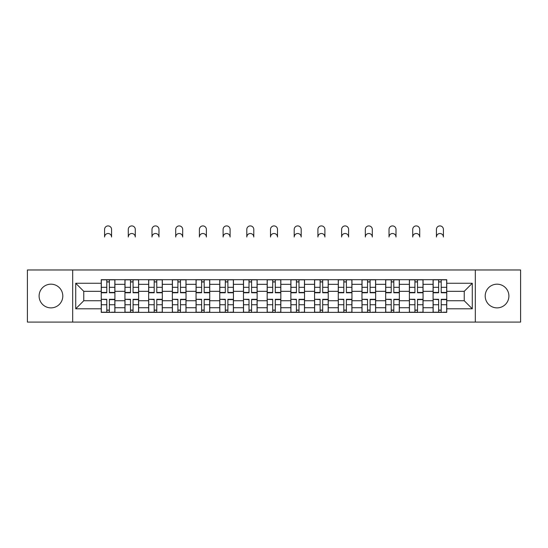 <?xml version="1.0" encoding="UTF-8"?>
<svg xmlns="http://www.w3.org/2000/svg" width="548" height="548" viewBox="0 0 548 548"><rect width="100%" height="100%" fill="white"/><g stroke="black" fill="none" stroke-linecap="round" stroke-linejoin="round"><path stroke-width="0.82" d="M497.05 284.179A11.851 11.851 0 0 0 485.199 296.03A11.851 11.851 0 0 0 497.05 307.88A11.851 11.851 0 0 0 508.9 296.03A11.851 11.851 0 0 0 497.05 284.179M50.95 284.179A11.851 11.851 0 0 0 39.1 296.03A11.851 11.851 0 0 0 50.95 307.88A11.851 11.851 0 0 0 62.801 296.03A11.851 11.851 0 0 0 50.95 284.179M475.322 322.087L520.6 322.087L520.6 269.972L27.4 269.972L27.4 322.087L475.322 322.087L475.322 269.972M124.944 312.367L124.944 284.33L114.916 284.33L114.916 312.367M114.916 284.33L114.916 279.699M124.944 284.33L124.944 279.699M138.623 279.699L138.623 312.367M148.652 312.367L148.652 279.699M162.324 279.699L162.324 312.367M172.353 312.367L172.353 279.699M186.025 279.699L186.025 312.367M196.054 312.367L196.054 279.699M209.726 279.699L209.726 312.367M219.755 312.367L219.755 279.699M233.434 279.699L233.434 312.367M243.463 312.367L243.463 279.699M257.135 279.699L257.135 312.367M267.164 312.367L267.164 279.699M280.836 279.699L280.836 312.367M290.865 312.367L290.865 279.699M304.537 279.699L304.537 312.367M314.566 312.367L314.566 279.699M328.245 279.699L328.245 312.367M338.274 312.367L338.274 279.699M351.946 279.699L351.946 312.367M361.975 312.367L361.975 279.699M375.647 279.699L375.647 312.367M385.676 312.367L385.676 279.699M399.348 279.699L399.348 312.367M409.377 312.367L409.377 279.699M423.056 279.699L423.056 312.367M433.084 312.367L433.084 279.699M433.084 300.742L423.056 300.742M409.377 300.742L399.348 300.742M385.676 300.742L375.647 300.742M361.975 300.742L351.946 300.742M338.274 300.742L328.245 300.742M314.566 300.742L304.537 300.742M290.865 300.742L280.836 300.742M267.164 300.742L257.135 300.742M243.463 300.742L233.434 300.742M219.755 300.742L209.726 300.742M196.054 300.742L186.025 300.742M172.353 300.742L162.324 300.742M148.652 300.742L138.623 300.742M124.944 300.742L114.916 300.742M433.084 291.324L423.056 291.324M409.377 291.324L399.348 291.324M385.676 291.324L375.647 291.324M361.975 291.324L351.946 291.324M338.274 291.324L328.245 291.324M314.566 291.324L304.537 291.324M290.865 291.324L280.836 291.324M267.164 291.324L257.135 291.324M243.463 291.324L233.434 291.324M219.755 291.324L209.726 291.324M196.054 291.324L186.025 291.324M172.353 291.324L162.324 291.324M148.652 291.324L138.623 291.324M124.944 291.324L114.916 291.324M83.769 300.742L101.243 300.742L101.243 291.324L83.769 291.324L83.769 300.742L75.72 308.791L75.72 283.268L101.243 283.268L101.243 291.324M446.757 291.324L446.757 300.742L464.231 300.742L464.231 291.324L446.757 291.324L446.757 279.699L101.243 279.699L101.243 283.268M446.757 283.268L472.28 283.268L472.28 308.791L446.757 308.791L446.757 300.742M101.243 300.742L101.243 312.367L446.757 312.367L446.757 308.791M101.243 308.791L75.72 308.791M72.678 322.087L72.678 269.972M109.374 310.086L106.792 310.086M106.792 281.98L109.374 281.98M133.075 310.086L130.493 310.086M130.493 281.98L133.075 281.98M156.776 310.086L154.194 310.086M154.194 281.98L156.776 281.98M180.484 310.086L177.894 310.086M177.894 281.98L180.484 281.98M204.185 310.086L201.602 310.086M201.602 281.98L204.185 281.98M227.886 310.086L225.303 310.086M225.303 281.98L227.886 281.98M251.587 310.086L249.004 310.086M249.004 281.98L251.587 281.98M275.295 310.086L272.705 310.086M272.705 281.98L275.295 281.98M298.996 310.086L296.413 310.086M296.413 281.98L298.996 281.98M322.697 310.086L320.114 310.086M320.114 281.98L322.697 281.98M346.398 310.086L343.815 310.086M343.815 281.98L346.398 281.98M370.106 310.086L367.516 310.086M367.516 281.98L370.106 281.98M393.807 310.086L391.224 310.086M391.224 281.98L393.807 281.98M417.508 310.086L414.925 310.086M414.925 281.98L417.508 281.98M441.209 310.086L438.626 310.086M438.626 281.98L441.209 281.98M75.72 283.268L83.769 291.324M464.231 300.742L472.28 308.791M464.231 291.324L472.28 283.268M111.573 237.003A3.494 3.494 0 0 0 108.079 233.51A3.494 3.494 0 0 0 104.586 237.003L104.586 229.406A3.494 3.494 0 0 1 108.079 225.913A3.494 3.494 0 0 1 111.573 229.406L111.573 237.003M109.374 292.762L109.374 279.85L114.84 279.85L114.84 292.762L109.374 292.762M106.792 281.823L109.374 281.823M106.792 279.85L101.318 279.85L101.318 292.762L106.792 292.762L106.792 279.85L109.374 279.85M106.792 299.619L101.318 299.297L106.792 299.297L106.792 312.216L101.318 312.216L104.36 312.216M101.318 299.619L101.318 312.216M109.374 310.237L106.792 310.237M111.806 312.216L114.84 312.216L114.84 299.297L109.374 299.297L109.374 312.216L104.586 312.216M114.84 312.216L111.573 312.216M135.281 237.003A3.494 3.494 0 0 0 131.78 233.51A3.494 3.494 0 0 0 128.287 237.003L128.287 229.406A3.494 3.494 0 0 1 131.78 225.913A3.494 3.494 0 0 1 135.281 229.406L135.281 237.003M133.075 292.762L133.075 279.85L138.548 279.85L138.548 292.762L133.075 292.762M130.493 281.823L133.075 281.823M130.493 279.85L125.019 279.85L125.019 292.762L130.493 292.762L130.493 279.85L133.075 279.85M158.982 237.003A3.494 3.494 0 0 0 155.488 233.51A3.494 3.494 0 0 0 151.995 237.003L151.995 229.406A3.494 3.494 0 0 1 155.488 225.913A3.494 3.494 0 0 1 158.982 229.406L158.982 237.003M156.776 292.762L156.776 279.85L162.249 279.85L162.249 292.762L156.776 292.762M154.194 281.823L156.776 281.823M154.194 279.85L148.727 279.85L148.727 292.762L154.194 292.762L154.194 279.85L156.776 279.85M130.493 299.619L125.019 299.297L130.493 299.297L130.493 312.216L125.019 312.216L128.061 312.216M125.019 299.619L125.019 312.216M133.075 310.237L130.493 310.237M135.507 312.216L138.548 312.216L138.548 299.297L133.075 299.297L133.075 312.216L128.287 312.216M138.548 312.216L135.281 312.216M154.194 299.619L148.727 299.297L154.194 299.297L154.194 312.216L148.727 312.216L151.762 312.216M148.727 299.619L148.727 312.216M156.776 310.237L154.194 310.237M159.208 312.216L162.249 312.216L162.249 299.297L156.776 299.297L156.776 312.216L151.995 312.216M162.249 312.216L158.982 312.216M182.683 237.003A3.494 3.494 0 0 0 179.189 233.51A3.494 3.494 0 0 0 175.696 237.003L175.696 229.406A3.494 3.494 0 0 1 179.189 225.913A3.494 3.494 0 0 1 182.683 229.406L182.683 237.003M180.484 292.762L180.484 279.85L185.95 279.85L185.95 292.762L180.484 292.762M177.894 281.823L180.484 281.823M177.894 279.85L172.428 279.85L172.428 292.762L177.894 292.762L177.894 279.85L180.484 279.85M206.384 237.003A3.494 3.494 0 0 0 202.89 233.51A3.494 3.494 0 0 0 199.397 237.003L199.397 229.406A3.494 3.494 0 0 1 202.89 225.913A3.494 3.494 0 0 1 206.384 229.406L206.384 237.003M204.185 292.762L204.185 279.85L209.651 279.85L209.651 292.762L204.185 292.762M201.602 281.823L204.185 281.823M201.602 279.85L196.129 279.85L196.129 292.762L201.602 292.762L201.602 279.85L204.185 279.85M230.091 237.003A3.494 3.494 0 0 0 226.591 233.51A3.494 3.494 0 0 0 223.098 237.003L223.098 229.406A3.494 3.494 0 0 1 226.591 225.913A3.494 3.494 0 0 1 230.091 229.406L230.091 237.003M227.886 292.762L227.886 279.85L233.359 279.85L233.359 292.762L227.886 292.762M225.303 281.823L227.886 281.823M225.303 279.85L219.83 279.85L219.83 292.762L225.303 292.762L225.303 279.85L227.886 279.85M177.894 299.619L172.428 299.297L177.894 299.297L177.894 312.216L172.428 312.216L175.47 312.216M172.428 299.619L172.428 312.216M180.484 310.237L177.894 310.237M182.909 312.216L185.95 312.216L185.95 299.297L180.484 299.297L180.484 312.216L175.696 312.216M185.95 312.216L182.683 312.216M201.602 299.619L196.129 299.297L201.602 299.297L201.602 312.216L196.129 312.216L199.171 312.216M196.129 299.619L196.129 312.216M204.185 310.237L201.602 310.237M206.617 312.216L209.651 312.216L209.651 299.297L204.185 299.297L204.185 312.216L199.397 312.216M209.651 312.216L206.384 312.216M225.303 299.619L219.83 299.297L225.303 299.297L225.303 312.216L219.83 312.216L222.872 312.216M219.83 299.619L219.83 312.216M227.886 310.237L225.303 310.237M230.318 312.216L233.359 312.216L233.359 299.297L227.886 299.297L227.886 312.216L223.098 312.216M233.359 312.216L230.091 312.216M253.793 237.003A3.494 3.494 0 0 0 250.299 233.51A3.494 3.494 0 0 0 246.806 237.003L246.806 229.406A3.494 3.494 0 0 1 250.299 225.913A3.494 3.494 0 0 1 253.793 229.406L253.793 237.003M251.587 292.762L251.587 279.85L257.06 279.85L257.06 292.762L251.587 292.762M249.004 281.823L251.587 281.823M249.004 279.85L243.538 279.85L243.538 292.762L249.004 292.762L249.004 279.85L251.587 279.85M249.004 299.619L243.538 299.297L249.004 299.297L249.004 312.216L243.538 312.216L246.573 312.216M243.538 299.619L243.538 312.216M251.587 310.237L249.004 310.237M254.019 312.216L257.06 312.216L257.06 299.297L251.587 299.297L251.587 312.216L246.806 312.216M257.06 312.216L253.793 312.216M277.494 237.003A3.494 3.494 0 0 0 274 233.51A3.494 3.494 0 0 0 270.507 237.003L270.507 229.406A3.494 3.494 0 0 1 274 225.913A3.494 3.494 0 0 1 277.494 229.406L277.494 237.003M275.295 292.762L275.295 279.85L280.761 279.85L280.761 292.762L275.295 292.762M272.705 281.823L275.295 281.823M272.705 279.85L267.239 279.85L267.239 292.762L272.705 292.762L272.705 279.85L275.295 279.85M272.705 299.619L267.239 299.297L272.705 299.297L272.705 312.216L267.239 312.216L270.28 312.216M267.239 299.619L267.239 312.216M275.295 310.237L272.705 310.237M277.72 312.216L280.761 312.216L280.761 299.297L275.295 299.297L275.295 312.216L270.507 312.216M280.761 312.216L277.494 312.216M301.195 237.003A3.494 3.494 0 0 0 297.701 233.51A3.494 3.494 0 0 0 294.208 237.003L294.208 229.406A3.494 3.494 0 0 1 297.701 225.913A3.494 3.494 0 0 1 301.195 229.406L301.195 237.003M298.996 292.762L298.996 279.85L304.462 279.85L304.462 292.762L298.996 292.762M296.413 281.823L298.996 281.823M296.413 279.85L290.94 279.85L290.94 292.762L296.413 292.762L296.413 279.85L298.996 279.85M296.413 299.619L290.94 299.297L296.413 299.297L296.413 312.216L290.94 312.216L293.981 312.216M290.94 299.619L290.94 312.216M298.996 310.237L296.413 310.237M301.427 312.216L304.462 312.216L304.462 299.297L298.996 299.297L298.996 312.216L294.208 312.216M304.462 312.216L301.195 312.216M324.902 237.003A3.494 3.494 0 0 0 321.409 233.51A3.494 3.494 0 0 0 317.909 237.003L317.909 229.406A3.494 3.494 0 0 1 321.409 225.913A3.494 3.494 0 0 1 324.902 229.406L324.902 237.003M322.697 292.762L322.697 279.85L328.17 279.85L328.17 292.762L322.697 292.762M320.114 281.823L322.697 281.823M320.114 279.85L314.641 279.85L314.641 292.762L320.114 292.762L320.114 279.85L322.697 279.85M320.114 299.619L314.641 299.297L320.114 299.297L320.114 312.216L314.641 312.216L317.682 312.216M314.641 299.619L314.641 312.216M322.697 310.237L320.114 310.237M325.128 312.216L328.17 312.216L328.17 299.297L322.697 299.297L322.697 312.216L317.909 312.216M328.17 312.216L324.902 312.216M348.603 237.003A3.494 3.494 0 0 0 345.11 233.51A3.494 3.494 0 0 0 341.616 237.003L341.616 229.406A3.494 3.494 0 0 1 345.11 225.913A3.494 3.494 0 0 1 348.603 229.406L348.603 237.003M346.398 292.762L346.398 279.85L351.871 279.85L351.871 292.762L346.398 292.762M343.815 281.823L346.398 281.823M343.815 279.85L338.349 279.85L338.349 292.762L343.815 292.762L343.815 279.85L346.398 279.85M343.815 299.619L338.349 299.297L343.815 299.297L343.815 312.216L338.349 312.216L341.383 312.216M338.349 299.619L338.349 312.216M346.398 310.237L343.815 310.237M348.829 312.216L351.871 312.216L351.871 299.297L346.398 299.297L346.398 312.216L341.616 312.216M351.871 312.216L348.603 312.216M372.304 237.003A3.494 3.494 0 0 0 368.811 233.51A3.494 3.494 0 0 0 365.317 237.003L365.317 229.406A3.494 3.494 0 0 1 368.811 225.913A3.494 3.494 0 0 1 372.304 229.406L372.304 237.003M370.106 292.762L370.106 279.85L375.572 279.85L375.572 292.762L370.106 292.762M367.516 281.823L370.106 281.823M367.516 279.85L362.05 279.85L362.05 292.762L367.516 292.762L367.516 279.85L370.106 279.85M367.516 299.619L362.05 299.297L367.516 299.297L367.516 312.216L362.05 312.216L365.091 312.216M362.05 299.619L362.05 312.216M370.106 310.237L367.516 310.237M372.53 312.216L375.572 312.216L375.572 299.297L370.106 299.297L370.106 312.216L365.317 312.216M375.572 312.216L372.304 312.216M396.005 237.003A3.494 3.494 0 0 0 392.512 233.51A3.494 3.494 0 0 0 389.018 237.003L389.018 229.406A3.494 3.494 0 0 1 392.512 225.913A3.494 3.494 0 0 1 396.005 229.406L396.005 237.003M393.807 292.762L393.807 279.85L399.273 279.85L399.273 292.762L393.807 292.762M391.224 281.823L393.807 281.823M391.224 279.85L385.751 279.85L385.751 292.762L391.224 292.762L391.224 279.85L393.807 279.85M391.224 299.619L385.751 299.297L391.224 299.297L391.224 312.216L385.751 312.216L388.792 312.216M385.751 299.619L385.751 312.216M393.807 310.237L391.224 310.237M396.238 312.216L399.273 312.216L399.273 299.297L393.807 299.297L393.807 312.216L389.018 312.216M399.273 312.216L396.005 312.216M419.713 237.003A3.494 3.494 0 0 0 416.22 233.51A3.494 3.494 0 0 0 412.719 237.003L412.719 229.406A3.494 3.494 0 0 1 416.22 225.913A3.494 3.494 0 0 1 419.713 229.406L419.713 237.003M417.508 292.762L417.508 279.85L422.981 279.85L422.981 292.762L417.508 292.762M414.925 281.823L417.508 281.823M414.925 279.85L409.452 279.85L409.452 292.762L414.925 292.762L414.925 279.85L417.508 279.85M414.925 299.619L409.452 299.297L414.925 299.297L414.925 312.216L409.452 312.216L412.493 312.216M409.452 299.619L409.452 312.216M417.508 310.237L414.925 310.237M419.939 312.216L422.981 312.216L422.981 299.297L417.508 299.297L417.508 312.216L412.719 312.216M422.981 312.216L419.713 312.216M443.414 237.003A3.494 3.494 0 0 0 439.921 233.51A3.494 3.494 0 0 0 436.427 237.003L436.427 229.406A3.494 3.494 0 0 1 439.921 225.913A3.494 3.494 0 0 1 443.414 229.406L443.414 237.003M441.209 292.762L441.209 279.85L446.682 279.85L446.682 292.762L441.209 292.762M438.626 281.823L441.209 281.823M438.626 279.85L433.16 279.85L433.16 292.762L438.626 292.762L438.626 279.85L441.209 279.85M438.626 299.619L433.16 299.297L438.626 299.297L438.626 312.216L433.16 312.216L436.194 312.216M433.16 299.619L433.16 312.216M441.209 310.237L438.626 310.237M443.64 312.216L446.682 312.216L446.682 299.297L441.209 299.297L441.209 312.216L436.427 312.216M446.682 312.216L443.414 312.216M409.377 284.33L399.348 284.33M385.676 284.33L375.647 284.33M361.975 284.33L351.946 284.33M338.274 284.33L328.245 284.33M314.566 284.33L304.537 284.33M290.865 284.33L280.836 284.33M267.164 284.33L257.135 284.33M243.463 284.33L233.434 284.33M219.755 284.33L209.726 284.33M196.054 284.33L186.025 284.33M172.353 284.33L162.324 284.33M148.652 284.33L138.623 284.33M433.084 284.33L423.056 284.33M409.377 307.729L399.348 307.729M385.676 307.729L375.647 307.729M361.975 307.729L351.946 307.729M338.274 307.729L328.245 307.729M314.566 307.729L304.537 307.729M290.865 307.729L280.836 307.729M267.164 307.729L257.135 307.729M243.463 307.729L233.434 307.729M219.755 307.729L209.726 307.729M196.054 307.729L186.025 307.729M172.353 307.729L162.324 307.729M148.652 307.729L138.623 307.729M124.944 307.729L114.916 307.729M433.084 307.729L423.056 307.729M109.374 292.44L114.84 292.44M109.374 287.31L114.84 287.31M101.318 292.44L106.792 292.44M101.318 287.31L106.792 287.31M106.792 304.75L101.318 304.75M114.84 299.619L109.374 299.619M114.84 304.75L109.374 304.75M133.075 292.44L138.548 292.44M133.075 287.31L138.548 287.31M125.019 292.44L130.493 292.44M125.019 287.31L130.493 287.31M156.776 292.44L162.249 292.44M156.776 287.31L162.249 287.31M148.727 292.44L154.194 292.44M148.727 287.31L154.194 287.31M130.493 304.75L125.019 304.75M138.548 299.619L133.075 299.619M138.548 304.75L133.075 304.75M154.194 304.75L148.727 304.75M162.249 299.619L156.776 299.619M162.249 304.75L156.776 304.75M180.484 292.44L185.95 292.44M180.484 287.31L185.95 287.31M172.428 292.44L177.894 292.44M172.428 287.31L177.894 287.31M204.185 292.44L209.651 292.44M204.185 287.31L209.651 287.31M196.129 292.44L201.602 292.44M196.129 287.31L201.602 287.31M227.886 292.44L233.359 292.44M227.886 287.31L233.359 287.31M219.83 292.44L225.303 292.44M219.83 287.31L225.303 287.31M177.894 304.75L172.428 304.75M185.95 299.619L180.484 299.619M185.95 304.75L180.484 304.75M201.602 304.75L196.129 304.75M209.651 299.619L204.185 299.619M209.651 304.75L204.185 304.75M225.303 304.75L219.83 304.75M233.359 299.619L227.886 299.619M233.359 304.75L227.886 304.75M251.587 292.44L257.06 292.44M251.587 287.31L257.06 287.31M243.538 292.44L249.004 292.44M243.538 287.31L249.004 287.31M249.004 304.75L243.538 304.75M257.06 299.619L251.587 299.619M257.06 304.75L251.587 304.75M275.295 292.44L280.761 292.44M275.295 287.31L280.761 287.31M267.239 292.44L272.705 292.44M267.239 287.31L272.705 287.31M272.705 304.75L267.239 304.75M280.761 299.619L275.295 299.619M280.761 304.75L275.295 304.75M298.996 292.44L304.462 292.44M298.996 287.31L304.462 287.31M290.94 292.44L296.413 292.44M290.94 287.31L296.413 287.31M296.413 304.75L290.94 304.75M304.462 299.619L298.996 299.619M304.462 304.75L298.996 304.75M322.697 292.44L328.17 292.44M322.697 287.31L328.17 287.31M314.641 292.44L320.114 292.44M314.641 287.31L320.114 287.31M320.114 304.75L314.641 304.75M328.17 299.619L322.697 299.619M328.17 304.75L322.697 304.75M346.398 292.44L351.871 292.44M346.398 287.31L351.871 287.31M338.349 292.44L343.815 292.44M338.349 287.31L343.815 287.31M343.815 304.75L338.349 304.75M351.871 299.619L346.398 299.619M351.871 304.75L346.398 304.75M370.106 292.44L375.572 292.44M370.106 287.31L375.572 287.31M362.05 292.44L367.516 292.44M362.05 287.31L367.516 287.31M367.516 304.75L362.05 304.75M375.572 299.619L370.106 299.619M375.572 304.75L370.106 304.75M393.807 292.44L399.273 292.44M393.807 287.31L399.273 287.31M385.751 292.44L391.224 292.44M385.751 287.31L391.224 287.31M391.224 304.75L385.751 304.75M399.273 299.619L393.807 299.619M399.273 304.75L393.807 304.75M417.508 292.44L422.981 292.44M417.508 287.31L422.981 287.31M409.452 292.44L414.925 292.44M409.452 287.31L414.925 287.31M414.925 304.75L409.452 304.75M422.981 299.619L417.508 299.619M422.981 304.75L417.508 304.75M441.209 292.44L446.682 292.44M441.209 287.31L446.682 287.31M433.16 292.44L438.626 292.44M433.16 287.31L438.626 287.31M438.626 304.75L433.16 304.75M446.682 299.619L441.209 299.619M446.682 304.75L441.209 304.75"/></g></svg>
